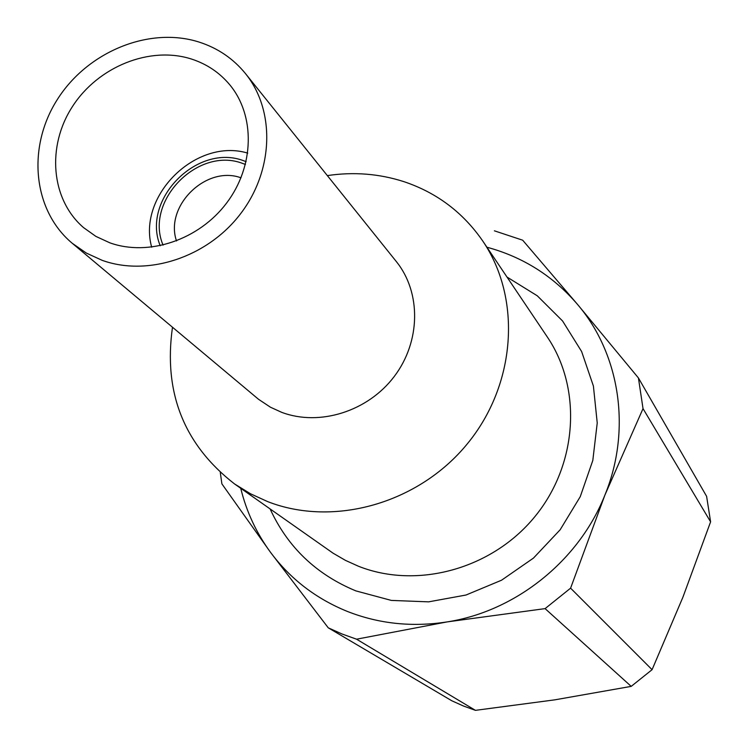 <?xml version="1.0" encoding="UTF-8"?>
<svg xmlns="http://www.w3.org/2000/svg" width="748" height="748" viewBox="0 0 748 748"><rect width="100%" height="100%" fill="white"/><g stroke="black" fill="none" stroke-linecap="round" stroke-linejoin="round"><path stroke-width="1.12" d="M151.676 247.186C137.183 195.443 196.322 137.538 247.738 153.116M160.231 245.774C141.213 199.81 197.229 142.859 243.773 160.792L246.148 161.643M163.073 245.138C144.271 201.249 197.93 146.178 242.623 163.429L245.456 164.467M102.093 260.304L86.31 253.058L72.247 243.278C32.688 210.272 26.863 147.057 57.409 99.4C87.619 51.547 149.376 26.208 199.099 42.075C217.799 48.106 233.273 58.615 245.503 73.622C275.395 110.508 273.759 170.563 240.501 213.844C207.448 257.275 147.917 276.91 102.093 260.304M245.503 73.622L396.3 261.519C421.311 292.421 420.778 341.574 394.28 376.44C367.951 411.409 319.648 426.603 281.753 412.363L270.458 407.221L258.518 399.282L72.247 243.278M191.544 59.064C206.775 64.019 219.463 72.528 229.599 84.589C255.395 115.426 254.507 166.224 226.663 202.979C199.015 239.856 148.702 256.779 109.853 242.829L95.903 236.396L83.542 227.607C50.901 199.501 46.498 146.477 72.406 106.618C98.053 66.6 149.937 45.647 191.544 59.064M327.353 175.602C353.72 171.685 379.264 173.704 403.995 181.68C436.813 192.704 463.068 212.479 482.759 241.024C521.861 298.583 516.204 384.575 467.191 443.994C418.422 503.582 333.543 527.387 267.644 501.609L250.524 493.783L234.62 483.993C183.971 444.705 163.26 392.457 172.489 327.25M486.929 247.223C522.974 256.975 553.165 276.04 577.512 304.408C619.98 354.075 631.742 429.754 604.908 495.064L643.028 408.623L638.427 377.955L706.608 496.335L710.6 521.833L682.896 597.241L652.078 669.684L631.2 686.374L554.717 699.857L475.429 710.348L356.553 639.194L447.08 621.915C412.148 627.329 378.881 623.832 347.287 611.406C315.927 598.634 290.355 578.961 270.57 552.398C256.396 533.044 246.447 511.679 240.734 488.294M356.553 639.194L342.145 634.033L328.25 627.815L451.773 700.754L463.395 705.99L475.429 710.348M494.409 230.823L522.674 240.201L577.512 304.408L638.427 377.955M643.028 408.623L710.6 521.833M652.078 669.684L570.593 588.162L545.096 608.62L631.2 686.374M328.25 627.815L270.57 552.398L221.885 483.863L220.295 472.549M570.593 588.162L604.908 495.064C579.017 560.635 515.783 611.322 447.08 621.915L545.096 608.62M176.509 240.968C164.42 205.962 206.261 164.99 241.006 177.818M482.759 241.024L547.246 336.881C582.243 388.436 577.708 464.517 534.839 516.681C492.156 568.994 417.328 589.518 358.591 566.301L345.445 560.374L333.047 553.165L234.62 483.993M506.994 277.05L537.279 295.797L562.58 320.986L581.626 351.532L593.407 386.062L597.231 422.957L592.809 460.45L580.261 496.653L560.149 529.771L533.464 558.092L501.543 580.214L466.004 595.025L428.632 601.85L391.316 600.41L355.861 590.892C316.273 574.473 287.7 547.171 270.131 508.986"/></g></svg>
